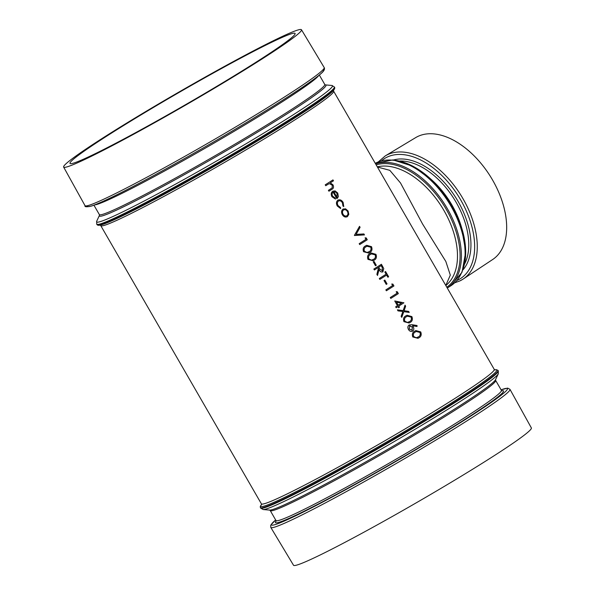 <?xml version="1.0" encoding="UTF-8"?>
<svg xmlns="http://www.w3.org/2000/svg" width="595" height="595" viewBox="0 0 595 595"><rect width="100%" height="100%" fill="white"/><g stroke="black" fill="none" stroke-linecap="round" stroke-linejoin="round"><path stroke-width="0.89" d="M445.789 285.466L450.311 275.113L445.841 261.48L422.547 223.965L400.524 182.992L389.822 170.341L377.394 166.994M460.113 280.795A72.865 43.48 -122.3 0 0 463.111 279.085L492.667 259.517A72.099 43.019 -122.3 0 0 490.072 175.889A72.099 43.019 -122.3 0 0 415.682 137.609L385.307 155.875L378.308 161.9M417.973 338.317L412.774 336.971C411.844 334.145 412.551 332.181 414.886 331.088L415.823 330.552L420.732 331.913C421.736 334.747 421.104 336.718 418.828 337.834L417.988 338.31L412.774 336.971M417.043 326.462L412.543 325.74L413.205 326.722C414.135 328.611 413.956 330.069 412.67 331.103C411.108 331.854 409.717 331.318 408.497 329.496C407.568 327.562 407.768 326.06 409.115 324.989L411.963 324.699L417.043 325.517L417.006 326.476L412.506 325.755M412.632 331.125C411.078 331.876 409.687 331.333 408.468 329.511C407.53 327.577 407.739 326.075 409.085 325.004L409.085 325.004M409.115 323.011L403.931 321.657C403.008 318.831 403.707 316.867 406.043 315.774L406.98 315.238L411.889 316.6C412.9 319.426 412.261 321.404 409.985 322.52L409.144 322.996L403.931 321.657M409.226 312.435L403.804 311.624L401.766 317.358L401.171 316.324L402.889 311.497L398.01 310.858L397.415 309.831L403.209 310.597L405.031 305.153L405.626 306.187L404.109 310.724L408.631 311.401L409.226 312.435L403.767 311.646M401.766 317.358L401.134 316.347L402.86 311.52L397.981 310.873L397.415 309.831M403.172 310.612L405.031 305.153M398.65 307.741L397.988 306.589A134.5 7.162 150 0 1 396.203 307.719L395.682 306.827A134.5 7.162 150 0 0 397.475 305.696L394.745 300.973L403.923 302.803A134.5 7.162 150 0 1 398.776 306.09L399.438 307.243A134.5 7.162 150 0 1 398.65 307.741L397.958 306.611M396.203 307.719L395.653 306.849A134.44 7.162 150 0 0 397.438 305.711L394.745 300.973M390.789 298.422L390.275 297.53A134.44 7.162 150 0 0 397.058 293.209L396.181 291.676L397.296 291.766L398.36 293.61A134.5 7.162 150 0 1 390.818 298.407L390.789 298.422M386.371 290.769L385.85 289.869A134.44 7.162 150 0 0 392.64 285.555L391.755 284.023L392.879 284.113L393.942 285.95A134.5 7.162 150 0 1 386.4 290.747L386.371 290.769M386.252 284.395L384.035 280.572A134.5 7.162 150 0 0 384.816 280.074L387.033 283.904A134.5 7.162 150 0 1 386.252 284.395L384.035 280.572M384.816 280.074L384.787 280.089A134.44 7.162 150 0 1 384.006 280.587M387.888 277.24L386.638 275.068A134.5 7.162 150 0 1 379.841 279.39L379.298 278.512A134.5 7.162 150 0 0 386.118 274.176L384.831 272.027A134.44 7.162 150 0 0 385.575 271.551L388.632 276.764A134.5 7.162 150 0 1 387.888 277.24L386.601 275.091M386.081 274.198A134.44 7.162 150 0 1 379.298 278.512L379.841 279.39M383.061 271.766C381.447 272.391 380.093 271.647 379 269.528L377.528 275.455L376.888 274.347L378.361 268.427L377.937 267.698A134.5 7.162 150 0 1 374.389 269.952L373.876 269.052A134.5 7.162 150 0 0 381.417 264.254L383.768 268.568L382.786 271.915M381.417 264.254L381.38 264.277A134.44 7.162 150 0 1 373.839 269.074M383.031 271.781C381.417 272.413 380.056 271.662 378.963 269.55M378.323 268.442L377.907 267.72M375.49 265.764L373.281 261.934A134.5 7.162 150 0 0 374.062 261.443L376.271 265.273A134.5 7.162 150 0 1 375.49 265.764L373.281 261.934M374.062 261.443L374.024 261.458A134.44 7.162 150 0 1 373.251 261.956M373.154 260.736L368.007 259.368C367.085 256.527 367.792 254.563 370.12 253.477L371.042 252.949L375.936 254.318C376.94 257.152 376.308 259.123 374.024 260.238L373.154 260.736L367.978 259.383C367.048 256.549 367.755 254.586 370.09 253.492L371.027 252.964M368.774 253.061L363.59 251.707C362.667 248.874 363.374 246.91 365.702 245.824L366.624 245.296L371.511 246.665C372.522 249.498 371.882 251.469 369.607 252.585L368.736 253.076L363.552 251.722C362.63 248.896 363.337 246.932 365.665 245.839L366.602 245.304M359.692 244.567L359.179 243.675A134.44 7.162 150 0 0 365.97 239.354L365.085 237.829L366.208 237.911L367.264 239.755A134.5 7.162 150 0 1 359.73 244.552L359.692 244.567M364.43 234.921L354.389 235.382L359.529 226.353L360.087 227.312L356.108 234.385L363.917 233.947L364.43 234.921M347.116 216.788L347.428 216.617C345.531 217.532 343.843 216.892 342.356 214.691L342.318 214.706C341.151 212.311 341.389 210.444 343.047 209.105L343.389 208.912L343.047 209.105M347.391 216.632C345.494 217.547 343.806 216.907 342.318 214.706M343.776 206.547L342.995 206.026L342.423 202.761C341.292 200.954 339.976 200.374 338.473 201.028C337.187 202.136 337.045 203.646 338.034 205.558L340.556 207.573L340.608 208.562L337.328 205.989C336.056 203.527 336.242 201.586 337.893 200.173C339.871 199.28 341.619 200.024 343.129 202.404L343.739 206.569L342.958 206.041L342.393 202.783C341.255 200.969 339.938 200.389 338.436 201.043M340.608 208.562L337.298 206.004C336.026 203.542 336.212 201.608 337.856 200.188L337.856 200.188M335.483 199.087L331.973 196.714C330.827 194.342 331.088 192.512 332.769 191.218L335.089 190.883L337.744 193.078L338.369 196.692L336.911 198.708L333.148 192.192C331.965 193.137 331.779 194.453 332.612 196.164L335.342 198.09L335.483 199.087L331.943 196.729C330.79 194.364 331.051 192.527 332.731 191.233L333.074 191.047L332.731 191.233M336.911 198.708L333.118 192.215M328.38 190.333A134.44 7.162 150 0 0 331.036 188.652L332.233 187.745L332.226 185.179L329.385 183.617L327.808 184.428A134.5 7.162 150 0 1 325.762 185.722L325.249 184.829A134.5 7.162 150 0 0 332.969 179.906L333.49 180.798A134.5 7.162 150 0 1 330.299 182.844L333.022 184.896C333.951 187.038 333.542 188.541 331.809 189.381A134.5 7.162 150 0 1 328.931 191.211L328.38 190.333L328.931 191.211M332.969 179.906L332.932 179.928A134.44 7.162 150 0 1 325.212 184.844M329.347 183.632L328.834 183.833L329.385 183.617L332.226 185.179M275.656 519.956L270.71 525.162L270.799 527.438L293.521 565.25A137.319 7.311 -30 0 0 362.407 533.016A137.319 7.311 -30 0 0 486.427 460.634A137.319 7.311 -30 0 0 531.365 427.931L509.982 389.346L507.676 388.104L501.072 389.807M252.578 64.401A129.955 6.917 150 0 1 135.355 132.819A129.955 6.917 150 0 1 70.031 163.417A129.955 6.917 150 0 1 179.102 92.426A129.955 6.917 150 0 1 295.113 33.461A129.955 6.917 150 0 1 252.578 64.401M256.549 62.468A137.319 7.311 150 0 1 132.425 134.909A137.319 7.311 150 0 1 63.635 167.069A137.319 7.311 150 0 1 178.902 92.084A137.319 7.311 150 0 1 301.479 29.75A137.319 7.311 150 0 1 256.549 62.468M332.233 187.745L332.263 185.164M331.036 188.652L332.27 187.73M331.065 188.637A134.5 7.162 150 0 1 328.418 190.318M325.762 185.722L325.249 184.829M337.105 193.554L335.513 192.007L333.884 191.858L337.075 197.376L337.105 193.554L335.513 192.007M335.476 192.021L333.855 191.873M337.038 197.391L337.067 193.568M342.356 214.691C341.18 212.296 341.426 210.422 343.084 209.083L345.613 208.838L348.112 211.032L348.811 214.371L347.428 216.617M346.654 215.859L346.87 215.74C348.112 214.728 348.291 213.3 347.406 211.47C346.275 209.804 344.988 209.314 343.56 209.998C342.333 211.002 342.155 212.422 343.047 214.245C344.178 215.925 345.464 216.416 346.907 215.725C348.149 214.706 348.328 213.285 347.443 211.456C346.305 209.782 345.026 209.291 343.59 209.983L343.821 209.857M364.467 234.906L354.464 235.508M354.427 235.367L359.529 226.353M359.73 244.552L359.179 243.675M365.97 239.354L366.007 239.339A134.5 7.162 150 0 1 359.216 243.66M366.007 239.339L365.122 237.807M364.4 251.231L366.966 252.525L369.093 251.692C370.886 250.852 371.444 249.35 370.782 247.17L367.078 246.226L366.222 246.709C364.378 247.513 363.768 249.015 364.4 251.231M368.417 252.072L369.093 251.692M369.056 251.707C370.849 250.874 371.414 249.364 370.745 247.185L370.782 247.17M370.745 247.185L367.026 246.248M368.826 258.892L371.384 260.186L373.511 259.346C375.304 258.513 375.869 257.003 375.207 254.831L371.496 253.879L370.64 254.37C368.796 255.166 368.193 256.676 368.826 258.892M372.834 259.725L373.511 259.346M373.482 259.361C375.267 258.528 375.832 257.025 375.17 254.846L375.207 254.831M375.17 254.846L371.451 253.901M376.888 274.347L378.361 268.427M377.557 275.433L376.925 274.332M374.389 269.952L373.876 269.052M378.71 267.207L379.751 269.037L382.548 270.874L382.258 267.497L381.179 265.63A134.5 7.162 150 0 1 378.71 267.207M382.421 270.941L382.221 267.512L381.15 265.653M386.118 274.176L384.831 272.027M385.612 271.528A134.5 7.162 150 0 1 384.868 272.012M386.4 290.747L385.85 289.869M392.64 285.555L392.678 285.533A134.5 7.162 150 0 1 385.887 289.854M392.678 285.533L391.793 284.008M390.818 298.407L390.275 297.53M397.058 293.209L397.096 293.194A134.5 7.162 150 0 1 390.305 297.515M397.096 293.194L396.211 291.662M401.521 303.123L396.545 302.23L398.256 305.198A134.5 7.162 150 0 0 401.521 303.123L396.515 302.253M401.484 303.138A134.44 7.162 150 0 1 398.256 305.198M403.96 321.642C403.046 318.808 403.752 316.845 406.08 315.752L406.043 315.774M406.08 315.752L406.995 315.231M404.779 321.166L407.337 322.46L409.472 321.627C411.264 320.787 411.822 319.284 411.16 317.105L407.456 316.161L406.601 316.644C404.749 317.447 404.146 318.95 404.779 321.166M408.795 322.007L409.472 321.627M409.434 321.642C411.227 320.809 411.785 319.299 411.123 317.12L411.16 317.105M411.123 317.12L407.404 316.183M409.605 325.896L409.323 329.042L412.112 330.24L412.328 327.027L409.769 325.807M411.956 330.322L412.328 327.027M412.29 327.049L409.568 325.919M412.804 336.956C411.889 334.122 412.588 332.159 414.923 331.073L414.886 331.088M414.923 331.073L415.801 330.56M413.622 336.48L416.18 337.774L418.315 336.941C420.1 336.101 420.665 334.598 420.003 332.419L416.299 331.475L415.436 331.958C413.592 332.761 412.989 334.264 413.622 336.48M417.63 337.32L418.315 336.941M418.278 336.956C420.07 336.123 420.628 334.613 419.966 332.434L420.003 332.419M419.966 332.434L416.247 331.497M376.166 164.867A71.058 42.394 57.7 0 1 446.168 209.195A71.058 42.394 57.7 0 1 446.808 287.221M377.312 166.853A69.213 41.3 57.7 0 1 443.93 210.466A69.213 41.3 57.7 0 1 445.819 285.518M450.653 285.912L462.047 272.205L465.744 251.685L461.512 227.387L450.095 202.746L433.167 181.341L413.198 166.317L392.96 159.914L375.274 163.32A71.98 42.944 57.7 0 1 449.299 203.341A71.98 42.944 57.7 0 1 450.653 285.912L447.284 288.047A71.98 42.944 -122.3 0 0 447.291 208.555A71.98 42.944 -122.3 0 0 375.609 163.908M462.032 271.506A70.931 42.319 -122.3 0 0 449.374 201.593A70.931 42.319 -122.3 0 0 391.681 160.114M461.698 227.967A64.461 38.459 -122.3 0 0 430.854 179.125M399.669 161.022A64.461 38.459 57.7 0 1 453.94 198.708A64.461 38.459 57.7 0 1 464.643 263.912M462.984 269.84A65.993 39.374 -122.3 0 0 455.755 197.562A65.993 39.374 -122.3 0 0 393.6 159.966M381.41 160.866A71.028 42.379 57.7 0 1 457.808 195.197A71.028 42.379 57.7 0 1 457.927 280.007A71.028 42.379 57.7 0 1 456.938 280.461M454.669 282.818L459.98 280.877L463.111 279.085A72.865 43.48 -122.3 0 0 460.493 194.572A72.865 43.48 -122.3 0 0 385.307 155.875M99.945 224.992L100.763 225.631A134.44 7.162 -30 0 0 125.969 216.015A134.44 7.162 -30 0 0 257.241 143.135A134.44 7.162 -30 0 0 333.624 91.184L494.237 369.369A134.44 7.162 150 0 1 417.846 421.32A134.44 7.162 150 0 1 286.582 494.2A134.44 7.162 150 0 1 261.376 503.816L261.51 504.843M494.757 369.897A136.285 7.259 150 0 1 427.82 417.564A136.285 7.259 150 0 1 286.255 496.58A136.285 7.259 150 0 1 261.569 504.53M261.562 504.456L260.283 506.33L260.365 507.587A137.207 7.304 -30 0 0 286.091 497.77A137.207 7.304 -30 0 0 420.048 423.395A137.207 7.304 -30 0 0 498.008 370.38L496.282 369.629L494.698 369.859M498.305 373.779L495.538 379.677A130.796 6.962 150 0 1 417.199 432.015A130.796 6.962 150 0 1 293.573 500.469A130.796 6.962 150 0 1 269.647 510.094L263.154 509.543A136.158 7.252 -30 0 0 288.069 499.525A136.158 7.252 -30 0 0 416.76 428.259A136.158 7.252 -30 0 0 498.305 373.779L498.275 370.841A137.207 7.304 150 0 1 420.315 423.856A137.207 7.304 150 0 1 286.351 498.231A137.207 7.304 150 0 1 260.625 508.041L260.365 507.587M502.009 390.863L501.392 390.365A130.141 6.932 150 0 1 427.448 440.657A130.141 6.932 150 0 1 300.378 511.202A130.141 6.932 150 0 1 275.976 520.513L270.249 510.584A130.141 6.932 -30 0 0 294.651 501.28A130.141 6.932 -30 0 0 421.721 430.728A130.141 6.932 -30 0 0 495.665 380.443L495.546 379.662M276.132 521.012A131.681 7.014 -30 0 0 300.103 513.188A131.681 7.014 -30 0 0 436.425 437.124A131.681 7.014 -30 0 0 501.749 390.744M501.087 389.837A136.248 7.259 150 0 1 446.176 431.487A136.248 7.259 150 0 1 297.002 515.151A136.248 7.259 150 0 1 275.671 519.978M270.799 527.438A138.092 7.356 -30 0 0 296.689 517.561A138.092 7.356 -30 0 0 464.792 422.242A138.092 7.356 -30 0 0 509.982 389.346M98.22 224.888A136.285 7.259 -30 0 0 219.905 163.097A136.285 7.259 -30 0 0 334.256 88.61M334.635 87.413A137.207 7.304 150 0 1 219.466 162.346A137.207 7.304 150 0 1 96.992 224.62L98.034 225.319L100.481 225.096C104.103 224.211 110.811 221.429 120.614 216.751C142.778 206.078 172.148 190.34 208.719 169.516C232.66 155.845 255.032 142.607 275.82 129.799C316.979 104.452 336.584 90.321 334.635 87.413L334.375 86.959A137.207 7.304 -30 0 1 219.205 161.885A137.207 7.304 -30 0 1 96.725 224.159L96.992 224.62M96.695 221.221L99.454 215.331A130.796 6.962 -30 0 0 216.156 156.604A130.796 6.962 -30 0 0 325.361 84.906L331.846 85.457A136.158 7.252 150 0 1 218.172 160.1A136.158 7.252 150 0 1 96.695 221.221L96.725 224.159M319.344 75.044L324.751 84.416A130.141 6.932 150 0 1 215.509 155.488A130.141 6.932 150 0 1 99.335 214.557L99.462 215.323M94.702 204.896A130.141 6.932 -30 0 0 209.782 145.559A130.141 6.932 -30 0 0 318.697 75.572M87.614 205.684A136.248 7.259 -30 0 0 209.172 144.518A136.248 7.259 -30 0 0 322.921 69.831M324.201 67.562A138.092 7.356 150 0 1 279.018 100.466A138.092 7.356 150 0 1 154.194 173.309A138.092 7.356 150 0 1 85.018 205.654C84.475 206.971 86.61 207.105 91.444 206.063C95.892 204.621 103.076 201.489 112.998 196.67C134.515 186.153 162.108 171.33 195.785 152.194C219.384 138.754 241.6 125.642 262.417 112.864C282.394 100.585 297.961 90.529 309.125 82.69C316.309 77.64 320.973 73.936 323.1 71.579C324.461 69.965 324.825 68.626 324.201 67.562L301.479 29.75M411.948 226.851L413.979 230.362M100.763 225.631L261.376 503.816M495.055 370.008L494.237 369.369M498.275 370.841L498.008 370.38M263.154 509.543L260.625 508.041M270.249 510.584L269.632 510.094M501.392 390.365L495.665 380.443M275.976 520.513L276.095 521.287M333.624 91.184L333.49 90.157M331.846 85.457L334.375 86.959M324.751 84.416L325.353 84.906M93.928 205.193L99.335 214.557M63.635 167.069L85.018 205.654"/></g></svg>
